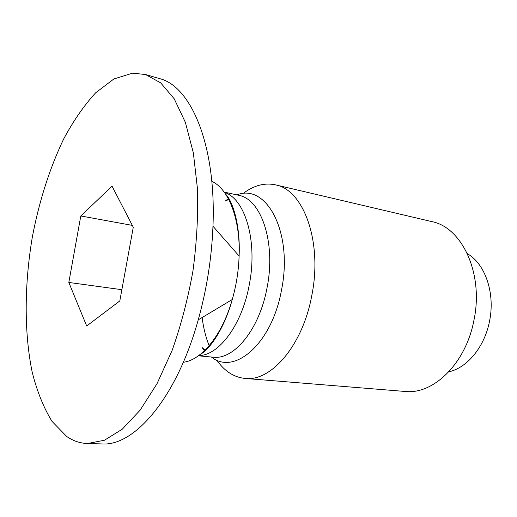 <?xml version="1.0" encoding="UTF-8"?>
<svg xmlns="http://www.w3.org/2000/svg" width="517" height="517" viewBox="0 0 517 517"><rect width="100%" height="100%" fill="white"/><g stroke="black" fill="none" stroke-linecap="round" stroke-linejoin="round"><path stroke-width="0.78" d="M245.019 378.431L404.998 391.453C433.278 394.839 465.811 363.574 473.921 320.327C483.912 273.7 462.056 227.234 431.727 221.586L275.477 184.853C303.485 189.636 322.75 241.736 311.783 295.575C302.703 345.453 271.018 381.856 245.019 378.431C234.188 377.307 225.011 371.529 217.476 361.105M209.437 346.403C205.895 337.743 203.459 328.121 202.128 317.528M448.788 371.846C467.161 367.865 484.578 346.959 489.496 321.309C495.402 293.313 485.237 263.909 467.381 253.692M66.648 436.419L51.997 421.361C43.693 407.81 37.108 391.492 32.248 372.414C23.995 332.573 24.338 284.318 32.338 237.025C39.169 201.223 49.567 168.632 63.533 139.254C73.311 120.965 84.025 105.481 95.664 92.795L113.856 78.978L132.565 73.168L145.51 74.519L160.684 82.856L174.235 98.844L185.383 122.38L193.352 152.845L197.494 189.022C198.25 215.447 196.725 242.79 192.931 271.05C187.865 299.104 180.918 325.594 172.083 350.513L157.032 383.672L140.094 410.214L122.258 429.194L104.447 440.245L87.451 443.521C79.961 443.25 73.026 440.878 66.648 436.419M243.946 192.88C254.312 185.273 264.827 182.598 275.477 184.853M145.51 74.519L159.456 78.584C190.928 86.106 216.358 144.954 212.965 226.226C211.692 258.009 206.781 289.223 198.231 319.861C176.504 398.245 134.226 446.442 101.965 443.935L87.451 443.521M133.276 227.247L119.808 300.939L86.682 326.001L68.819 282.45L80.801 215.964L112.053 186.191L133.276 227.247M132.307 225.38L80.801 215.964M121.863 289.688L68.819 282.45M236.922 194.903C266.481 182.876 293.288 232.566 281.513 289.985C271.961 343.824 234.317 375.82 211.414 357.027M204.887 351.017L202.276 347.683L204.661 351.211M198.431 355.793L212.991 357.176C233.936 360.246 259.56 329.335 267.089 287.53C276.156 242.46 261.111 198.78 238.473 195.245L224.184 192.091M224.372 192.343C245.168 198.657 257.918 241.374 249.272 284.789C242.034 324.922 218.73 355.735 198.683 355.606M229.257 199.284L225.36 200.984L228.869 198.618M183.328 362.262C201.617 360.168 222.22 335.132 232.269 299.517C236.314 285.3 238.595 270.811 239.112 256.038C240.483 219.059 228.566 188.905 211.802 181.293M202.276 347.683L205.469 350.5M225.36 200.984L228.714 198.36M225.761 194.347C231.687 199.73 240.631 223.331 239.112 256.038L212.965 226.226M200.615 354.126C207.918 350.817 223.674 331.1 232.269 299.517L198.231 319.861"/></g></svg>
